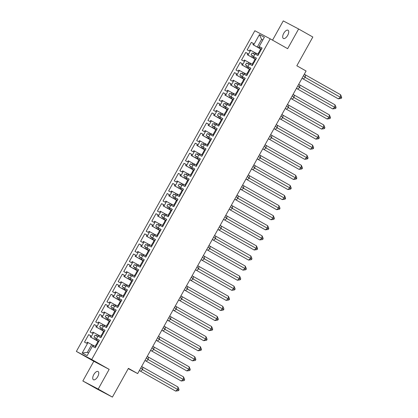 <?xml version="1.0" encoding="UTF-8"?>
<svg xmlns="http://www.w3.org/2000/svg" width="418" height="418" viewBox="0 0 418 418"><rect width="100%" height="100%" fill="white"/><g stroke="black" fill="none" stroke-linecap="round" stroke-linejoin="round"><path stroke-width="0.63" d="M97.718 376.66A4.734 2.221 -60.5 0 0 98.084 371.508A4.734 2.221 -60.5 0 0 93.789 374.591A4.734 2.221 -60.5 0 0 93.423 379.743A4.734 2.221 -60.5 0 0 97.718 376.66M287.673 35.378A4.734 2.221 -60.5 0 0 288.039 30.221A4.734 2.221 -60.5 0 0 283.744 33.309A4.734 2.221 -60.5 0 0 283.383 38.461A4.734 2.221 -60.5 0 0 287.673 35.378M109.166 369.366L93.81 361.277L82.842 380.981L98.199 389.069L109.166 369.366L91.72 359.506L270.2 38.827L287.652 48.692L298.619 28.988L283.263 20.9L272.546 40.154M298.619 28.988L312.831 37.019L296.827 65.767L306.091 71.003L137.674 373.587L128.258 368.629M98.199 389.069L112.411 397.1L97.054 389.012L82.842 380.981M93.81 361.277L76.363 351.418L254.844 30.739L270.2 38.827M98.517 335.194L97.305 334.515L96.516 335.936L97.723 336.615M104.124 325.115L102.917 324.436L102.123 325.857L103.335 326.536M109.735 315.041L108.523 314.357L107.734 315.778L108.941 316.463M115.342 304.962L114.135 304.278L113.346 305.699L114.553 306.384M120.954 294.883L119.741 294.204L118.952 295.625L120.159 296.305L117.51 294.826L116.429 296.764L117.876 297.564L117.082 298.985L121.048 301.226M126.56 284.81L125.353 284.125L124.564 285.546L125.771 286.231M132.172 274.73L130.959 274.046L130.17 275.467L131.377 276.152M137.778 264.651L136.571 263.967L135.782 265.388L136.989 266.073M143.39 254.572L142.183 253.893L141.388 255.314L142.595 255.994L139.946 254.515L138.865 256.453L140.312 257.253L139.518 258.674L143.489 260.916M148.996 244.499L147.789 243.814L147 245.235L148.207 245.92M154.608 234.42L153.401 233.735L152.607 235.156L153.814 235.841M160.214 224.341L159.007 223.661L158.218 225.083L159.425 225.762L156.771 224.283L155.695 226.222L157.137 227.016L156.348 228.437L160.313 230.684M165.826 214.262L164.619 213.582L163.825 215.004L165.032 215.683L162.383 214.204L161.301 216.143L162.748 216.942L161.954 218.363L165.925 220.605M171.432 204.188L170.225 203.503L169.436 204.924L170.643 205.609M177.044 194.109L175.837 193.424L175.043 194.845L176.25 195.53M182.65 184.03L181.443 183.35L180.654 184.772L181.861 185.451L179.207 183.972L178.131 185.911L179.573 186.71L178.784 188.131L182.75 190.373M188.262 173.956L187.055 173.271L186.261 174.693L187.468 175.377L184.819 173.893L183.737 175.832L185.184 176.631L184.39 178.052L188.361 180.294M193.868 163.877L192.661 163.192L191.872 164.614L193.079 165.298M199.48 153.798L198.273 153.113L197.479 154.535L198.686 155.219M205.086 143.719L203.879 143.04L203.091 144.461L204.297 145.14L201.643 143.661L200.567 145.6L202.009 146.399L201.22 147.82L205.186 150.062M210.698 133.645L209.491 132.961L208.697 134.382L209.909 135.066M216.305 123.566L215.098 122.882L214.309 124.303L215.516 124.987M221.916 113.487L220.709 112.808L219.915 114.229L221.127 114.908M227.523 103.408L226.316 102.729L225.527 104.15L226.734 104.829M233.134 93.334L231.927 92.65L231.133 94.071L232.345 94.755M238.741 83.255L237.534 82.571L236.745 83.992L237.952 84.676M244.352 73.176L243.145 72.497L242.351 73.918L243.563 74.597M249.964 63.102L248.752 62.418L247.963 63.839L249.17 64.524M255.57 53.023L254.363 52.339L253.569 53.76L254.781 54.444M91.72 359.506L76.363 351.418M252.791 64.529L250.021 62.993L247.362 67.773L250.1 69.372M92.906 345.273L91.699 344.589L87.383 352.343L82.194 353.027L87.143 355.629L92.963 345.163L93.689 345.545L93.078 346.642L95.257 347.792L99.427 340.299L97.248 339.15L96.636 340.247L95.915 339.871L98.575 335.09L99.296 335.471L98.685 336.568L100.863 337.713L105.038 330.22L102.854 329.076L102.243 330.173L101.522 329.792L104.181 325.011L104.908 325.392L104.296 326.489L106.475 327.639L110.645 320.146L108.466 318.997L107.854 320.094L107.133 319.713L109.793 314.932L110.514 315.313L109.903 316.41L112.081 317.56L116.256 310.067L114.072 308.918L113.461 310.015L112.74 309.633L115.405 304.858L116.126 305.234L115.514 306.331L117.693 307.481L121.863 299.988L119.684 298.839L119.073 299.936L118.351 299.56L121.011 294.779L121.732 295.16L121.121 296.257L123.305 297.407L127.474 289.909L125.29 288.765L124.679 289.862L123.958 289.481L126.623 284.7L127.344 285.081L126.732 286.178L128.911 287.328L133.081 279.835L130.902 278.686L130.291 279.783L129.57 279.402L132.229 274.621L132.95 275.002L132.339 276.099L134.523 277.249L138.692 269.756L136.508 268.607L135.897 269.704L135.176 269.328L137.841 264.547L138.562 264.923L137.95 266.026L140.129 267.17L144.299 259.677L142.12 258.528L141.509 259.63L140.788 259.249L143.447 254.468L144.168 254.849L143.557 255.947L145.741 257.096L149.91 249.598L147.726 248.454L147.12 249.551L146.394 249.17L149.059 244.389L149.78 244.77L149.169 245.868L151.347 247.017L155.517 239.524L153.338 238.375L152.727 239.472L152.006 239.091L154.665 234.31L155.386 234.691L154.775 235.789L156.959 236.938L161.129 229.445L158.95 228.296L158.338 229.393L157.612 229.017L160.277 224.236L160.998 224.612L160.387 225.715L162.565 226.859L166.735 219.366L164.556 218.217L163.945 219.319L163.224 218.938L165.883 214.157L166.604 214.538L165.993 215.636L168.177 216.785L172.347 209.293L170.168 208.143L169.556 209.24L168.83 208.859L171.495 204.078L172.216 204.459L171.605 205.557L173.784 206.706L177.953 199.214L175.774 198.064L175.163 199.161L174.442 198.78L177.101 194.004L177.822 194.38L177.211 195.478L179.395 196.627L183.565 189.135L181.386 187.985L180.775 189.082L180.048 188.706L182.713 183.925L183.434 184.307L182.823 185.404L185.002 186.553L189.171 179.056L186.992 177.911L186.381 179.008L185.66 178.627L188.319 173.846L189.04 174.228L188.429 175.325L190.613 176.474L194.783 168.982L192.604 167.832L191.993 168.929L191.272 168.548L193.931 163.767L194.652 164.149L194.041 165.246L196.22 166.395L200.389 158.903L198.21 157.753L197.599 158.85L196.878 158.474L199.538 153.693L200.259 154.07L199.647 155.172L201.831 156.316L206.001 148.824L203.822 147.674L203.211 148.777L202.49 148.395L205.149 143.614L205.87 143.996L205.259 145.093L207.438 146.243L211.612 138.745L209.428 137.6L208.817 138.698L208.096 138.316L210.756 133.535L211.477 133.917L210.865 135.014L213.049 136.163L217.219 128.671L215.04 127.521L214.429 128.619L213.708 128.237L216.367 123.456L217.088 123.838L216.477 124.935L218.656 126.084L222.831 118.592L220.647 117.442L220.035 118.54L219.314 118.163L221.974 113.382L222.695 113.759L222.083 114.861L224.267 116.005L228.437 108.513L226.258 107.363L225.647 108.466L224.926 108.084L227.585 103.303L228.306 103.685L227.695 104.782L229.874 105.932L234.049 98.439L231.865 97.289L231.253 98.387L230.532 98.005L233.192 93.224L233.918 93.606L233.307 94.703L235.486 95.853L239.655 88.36L237.476 87.21L236.865 88.308L236.144 87.926L238.803 83.151L239.524 83.527L238.913 84.624L241.092 85.774L245.267 78.281L243.083 77.131L242.471 78.229L241.75 77.852L244.41 73.072L245.136 73.453L244.525 74.55L246.704 75.7L250.873 68.202L248.694 67.058L248.083 68.155L247.362 67.773M82.194 353.027L88.02 342.561L91.699 344.589M96.647 338.554L95.44 337.869L94.646 339.291L90.246 336.882L90.858 335.785L88.679 334.635L84.509 342.133L86.688 343.277L87.299 342.18L88.02 342.561M90.967 337.263L93.632 332.482L97.305 334.515M102.253 328.475L101.046 327.796L100.257 329.217L95.858 326.808L96.469 325.711L94.285 324.561L90.116 332.054L92.294 333.203L92.906 332.106L93.632 332.482M96.579 327.184L99.238 322.409L102.917 324.436M107.865 318.401L106.658 317.717L105.864 319.138L101.464 316.729L102.076 315.632L99.897 314.482L95.727 321.975L97.906 323.124L98.517 322.027L99.238 322.409M102.185 317.11L104.85 312.33L108.523 314.357M113.471 308.322L112.264 307.638L111.475 309.059L107.076 306.65L107.687 305.553L105.503 304.403L101.334 311.896L103.518 313.045L104.129 311.948L104.85 312.33M107.797 307.031L110.456 302.251L114.135 304.278M117.082 298.985L112.682 296.576L113.294 295.474L111.115 294.329L106.945 301.822L109.124 302.972L109.735 301.869L110.456 302.251M113.403 296.952L116.068 292.172L119.741 294.204M124.689 288.164L123.482 287.485L122.693 288.906L118.294 286.497L118.905 285.4L116.721 284.25L112.552 291.743L114.736 292.893L115.347 291.795L116.068 292.172M119.015 286.879L121.675 282.098L125.353 284.125M130.301 278.09L129.094 277.406L128.3 278.827L123.9 276.418L124.512 275.321L122.333 274.171L118.163 281.664L120.342 282.814L120.954 281.716L121.675 282.098M124.621 276.8L127.286 272.019L130.959 274.046M135.907 268.011L134.701 267.327L133.912 268.748L129.512 266.339L130.123 265.242L127.945 264.092L123.77 271.59L125.954 272.735L126.565 271.637L127.286 272.019M130.233 266.721L132.893 261.94L136.571 263.967M139.518 258.674L135.119 256.265L135.73 255.163L133.551 254.019L129.381 261.511L131.56 262.661L132.172 261.558L132.893 261.94M135.845 256.642L138.504 251.861L142.183 253.893M147.126 247.858L145.919 247.174L145.13 248.595L140.73 246.186L141.341 245.089L139.163 243.94L134.988 251.432L137.172 252.582L137.783 251.484L138.504 251.861M141.451 246.568L144.111 241.787L147.789 243.814M152.737 237.779L151.53 237.095L150.736 238.516L146.337 236.107L146.948 235.01L144.769 233.861L140.6 241.353L142.778 242.503L143.39 241.405L144.111 241.787M147.063 236.489L149.722 231.708L153.401 233.735M156.348 228.437L151.948 226.028L152.56 224.931L150.381 223.782L146.206 231.279L148.39 232.424L149.001 231.326L149.722 231.708M152.669 226.41L155.329 221.629L159.007 223.661M161.954 218.363L157.555 215.954L158.166 214.857L155.987 213.708L151.818 221.2L153.996 222.35L154.608 221.253L155.329 221.629M158.281 216.331L160.94 211.555L164.619 213.582M169.562 207.547L168.355 206.863L167.566 208.284L163.166 205.875L163.778 204.778L161.599 203.629L157.424 211.121L159.608 212.271L160.219 211.174L160.94 211.555M163.887 206.257L166.547 201.476L170.225 203.503M175.173 197.468L173.966 196.784L173.172 198.205L168.773 195.796L169.384 194.699L167.205 193.55L163.036 201.042L165.214 202.192L165.826 201.095L166.547 201.476M169.499 196.178L172.159 191.397L175.837 193.424M178.784 188.131L174.384 185.723L174.996 184.62L172.817 183.476L168.642 190.969L170.826 192.118L171.437 191.016L172.159 191.397M175.105 186.099L177.765 181.318L181.443 183.35M184.39 178.052L179.996 175.644L180.607 174.546L178.423 173.397L174.254 180.889L176.433 182.039L177.044 180.942L177.765 181.318M180.717 176.025L183.377 171.244L187.055 173.271M192.003 167.237L190.791 166.552L190.002 167.973L185.602 165.565L186.214 164.467L184.035 163.318L179.86 170.81L182.044 171.96L182.656 170.863L183.377 171.244M186.323 165.946L188.983 161.165L192.661 163.192M197.609 157.158L196.403 156.473L195.608 157.894L191.214 155.486L191.825 154.388L189.641 153.239L185.472 160.737L187.651 161.881L188.262 160.784L188.983 161.165M191.935 155.867L194.595 151.086L198.273 153.113M201.22 147.82L196.821 145.412L197.432 144.309L195.253 143.165L191.078 150.658L193.262 151.807L193.874 150.705L194.595 151.086M197.542 145.788L200.201 141.007L203.879 143.04M208.828 137.005L207.621 136.32L206.826 137.741L202.432 135.333L203.043 134.235L200.859 133.086L196.69 140.579L198.869 141.728L199.48 140.631L200.201 141.007M203.153 135.714L205.813 130.933L209.491 132.961M214.439 126.926L213.227 126.241L212.438 127.662L208.039 125.254L208.65 124.156L206.471 123.007L202.296 130.5L204.48 131.649L205.092 130.552L205.813 130.933M208.76 125.635L211.419 120.854L215.098 122.882M220.046 116.847L218.839 116.162L218.05 117.583L213.65 115.175L214.262 114.077L212.078 112.928L207.908 120.426L210.087 121.57L210.698 120.473L211.419 120.854M214.371 115.556L217.031 110.775L220.709 112.808M225.657 106.768L224.445 106.088L223.656 107.51L219.257 105.101L219.868 104.004L217.689 102.854L213.52 110.347L215.698 111.496L216.31 110.399L217.031 110.775M219.978 105.477L222.642 100.701L226.316 102.729M231.264 96.694L230.057 96.009L229.268 97.431L224.868 95.022L225.48 93.925L223.296 92.775L219.126 100.268L221.305 101.417L221.916 100.32L222.642 100.701M225.589 95.403L228.249 90.622L231.927 92.65M236.875 86.615L235.663 85.93L234.874 87.352L230.475 84.943L231.086 83.846L228.907 82.696L224.738 90.189L226.917 91.338L227.528 90.241L228.249 90.622M231.196 85.324L233.861 80.543L237.534 82.571M242.482 76.536L241.275 75.857L240.486 77.278L236.086 74.864L236.698 73.767L234.514 72.622L230.344 80.115L232.523 81.259L233.134 80.162L233.861 80.543M236.807 75.245L239.467 70.464L243.145 72.497M248.093 66.457L246.886 65.778L246.092 67.199L241.693 64.79L242.304 63.693L240.125 62.543L235.956 70.036L238.135 71.185L238.746 70.088L239.467 70.464M242.414 65.171L245.079 60.391L248.752 62.418M253.7 56.383L252.493 55.698L251.704 57.12L247.304 54.711L247.916 53.614L245.732 52.464L241.562 59.957L243.741 61.106L244.352 60.009L245.079 60.391M248.026 55.092L250.685 50.312L254.363 52.339M262.797 40.039L261.59 39.355L257.31 47.041L252.911 44.632L253.522 43.535L251.343 42.385L247.174 49.883L249.353 51.027L249.964 49.93L250.685 50.312M253.632 45.013L259.421 34.616L264.369 37.218L258.58 47.615L261.318 49.214M250.743 63.374L250.131 64.471L252.31 65.621L256.485 58.128L254.301 56.979L253.689 58.076L252.968 57.694L255.628 52.914L256.354 53.295L255.743 54.392L257.922 55.542L262.091 48.049L259.912 46.9L259.301 47.997L258.58 47.615M94.646 339.291L98.611 341.537M98.653 341.464L95.915 339.871M96.516 335.936L95.074 335.137L93.993 337.075L95.44 337.869M100.257 329.217L104.223 331.458M104.26 331.39L101.522 329.792M102.123 325.857L100.681 325.058L99.604 326.996L101.046 327.796M105.864 319.138L109.829 321.379M109.871 321.311L107.133 319.713M107.734 315.778L106.292 314.984L105.211 316.917L106.658 317.717M111.475 309.059L115.441 311.3M115.478 311.232L112.74 309.633M113.346 305.699L111.899 304.905L110.822 306.843L112.264 307.638M119.083 298.243L117.876 297.564M121.089 301.153L118.351 299.56M118.952 295.625L117.51 294.826M122.693 288.906L126.659 291.147M126.696 291.08L123.958 289.481M124.564 285.546L123.117 284.747L122.04 286.685L123.482 287.485M128.3 278.827L132.266 281.068M132.307 281L129.57 279.402M130.17 275.467L128.728 274.673L127.647 276.611L129.094 277.406M133.912 268.748L137.877 270.989M137.914 270.921L135.176 269.328M135.782 265.388L134.335 264.594L133.258 266.532L134.701 267.327M141.519 257.932L140.312 257.253M143.526 260.842L140.788 259.249M141.388 255.314L139.946 254.515M145.13 248.595L149.095 250.837M149.132 250.769L146.394 249.17M147 245.235L145.553 244.436L144.476 246.374L145.919 247.174M150.736 238.516L154.707 240.758M154.744 240.69L152.006 239.091M152.607 235.156L151.164 234.362L150.083 236.301L151.53 237.095M158.344 227.7L157.137 227.016M160.35 230.611L157.612 229.017M158.218 225.083L156.771 224.283M163.955 217.621L162.748 216.942M165.962 220.537L163.224 218.938M163.825 215.004L162.383 214.204M167.566 208.284L171.532 210.526M171.568 210.458L168.83 208.859M169.436 204.924L167.989 204.13L166.913 206.064L168.355 206.863M173.172 198.205L177.143 200.447M177.18 200.379L174.442 198.78M175.043 194.845L173.601 194.051L172.519 195.99L173.966 196.784M180.78 187.389L179.573 186.71M182.791 190.3L180.048 188.706M180.654 184.772L179.207 183.972M186.391 177.31L185.184 176.631M188.398 180.226L185.66 178.627M186.261 174.693L184.819 173.893M190.002 167.973L193.968 170.215M194.009 170.147L191.272 168.548M191.872 164.614L190.425 163.819L189.349 165.758L190.791 166.552M195.608 157.894L199.579 160.136M199.616 160.068L196.878 158.474M197.479 154.535L196.037 153.74L194.955 155.679L196.403 156.473M203.221 147.079L202.009 146.399M205.228 149.989L202.49 148.395M203.091 144.461L201.643 143.661M206.826 137.741L210.797 139.983M210.834 139.915L208.096 138.316M208.697 134.382L207.255 133.582L206.173 135.521L207.621 136.32M212.438 127.662L216.404 129.904M216.446 129.836L213.708 128.237M214.309 124.303L212.861 123.509L211.785 125.447L213.227 126.241M218.05 117.583L222.015 119.83M222.052 119.757L219.314 118.163M219.915 114.229L218.473 113.43L217.391 115.368L218.839 116.162M223.656 107.51L227.622 109.751M227.664 109.683L224.926 108.084M225.527 104.15L224.079 103.35L223.003 105.289L224.445 106.088M229.268 97.431L233.234 99.672M233.27 99.604L230.532 98.005M231.133 94.071L229.691 93.277L228.609 95.21L230.057 96.009M234.874 87.352L238.84 89.593M238.882 89.525L236.144 87.926M236.745 83.992L235.297 83.198L234.221 85.136L235.663 85.93M240.486 77.278L244.452 79.519M244.488 79.446L241.75 77.852M242.351 73.918L240.909 73.119L239.833 75.057L241.275 75.857M246.092 67.199L250.058 69.44M247.963 63.839L246.516 63.04L245.439 64.978L246.886 65.778M251.704 57.12L255.67 59.361M255.706 59.293L252.968 57.694M253.569 53.76L252.127 52.966L251.051 54.904L252.493 55.698M257.31 47.041L261.276 49.282M262.817 40.003L261.59 39.355L259.421 34.616M137.674 373.587L128.41 368.352L112.411 397.1M87.383 352.343L88.611 352.991M253.486 43.597L251.343 42.385M258.402 54.455L256.354 53.295M261.245 49.345L252.911 44.632M261.349 49.157L259.301 47.997M262.055 48.112L259.912 46.9M247.879 53.676L245.732 52.464M242.268 63.755L240.125 62.543M236.661 73.834L234.514 72.622M231.049 83.908L228.907 82.696M225.443 93.987L223.296 92.775M219.831 104.066L217.689 102.854M214.225 114.14L212.078 112.928M208.613 124.219L206.471 123.007M203.007 134.298L200.859 133.086M197.395 144.377L195.253 143.165M191.789 154.451L189.641 153.239M186.177 164.53L184.035 163.318M180.571 174.609L178.423 173.397M174.959 184.688L172.817 183.476M169.353 194.762L167.205 193.55M163.741 204.841L161.599 203.629M158.135 214.92L155.987 213.708M152.523 224.994L150.381 223.782M146.917 235.073L144.769 233.861M141.305 245.152L139.163 243.94M135.698 255.231L133.551 254.019M130.087 265.305L127.945 264.092M124.48 275.384L122.333 274.171M118.869 285.463L116.721 284.25M113.257 295.542L111.115 294.329M107.651 305.615L105.503 304.403M102.039 315.695L99.897 314.482M96.433 325.774L94.285 324.561M90.821 335.853L88.679 334.635M255.638 59.419L247.304 54.711M255.743 59.236L253.689 58.076M256.448 58.191L254.301 56.979M95.738 346.705L93.689 345.545M98.58 341.595L90.246 336.882M98.685 341.407L96.636 340.247M99.39 340.362L97.248 339.15M101.344 336.626L99.296 335.471M104.192 331.516L95.858 326.808M104.296 331.328L102.243 330.173M105.002 330.288L102.854 329.076M106.956 326.547L104.908 325.392M109.798 321.437L101.464 316.729M109.903 321.254L107.854 320.094M110.608 320.209L108.466 318.997M112.562 316.473L110.514 315.313M115.41 311.363L107.076 306.65M115.514 311.175L113.461 310.015M116.22 310.13L114.072 308.918M118.174 306.394L116.126 305.234M121.016 301.284L112.682 296.576M121.121 301.096L119.073 299.936M121.826 300.051L119.684 298.839M123.78 296.315L121.732 295.16M126.628 291.205L118.294 286.497M126.732 291.017L124.679 289.862M127.438 289.977L125.29 288.765M129.392 286.241L127.344 285.081M132.234 281.126L123.9 276.418M132.339 280.943L130.291 279.783M133.044 279.898L130.902 278.686M134.998 276.162L132.95 275.002M137.846 271.052L129.512 266.339M137.95 270.864L135.897 269.704M138.656 269.819L136.508 268.607M140.61 266.083L138.562 264.923M143.452 260.973L135.119 256.265M143.557 260.785L141.509 259.63M144.267 259.74L142.12 258.528M146.216 256.004L144.168 254.849M149.064 250.894L140.73 246.186M149.169 250.706L147.12 249.551M149.874 249.666L147.726 248.454M151.828 245.93L149.78 244.77M154.67 240.82L146.337 236.107M154.775 240.632L152.727 239.472M155.486 239.587L153.338 238.375M157.434 235.851L155.386 234.691M160.282 230.741L151.948 226.028M160.387 230.553L158.338 229.393M161.092 229.508L158.95 228.296M163.046 225.772L160.998 224.612M165.889 220.662L157.555 215.954M165.993 220.474L163.945 219.319M166.704 219.434L164.556 218.217M168.653 215.693L166.604 214.538M171.5 210.583L163.166 205.875M171.605 210.4L169.556 209.24M172.31 209.355L170.168 208.143M174.264 205.619L172.216 204.459M177.107 200.509L168.773 195.796M177.211 200.321L175.163 199.161M177.922 199.276L175.774 198.064M179.876 195.54L177.822 194.38M182.718 190.43L174.384 185.723M182.823 190.242L180.775 189.082M183.528 189.197L181.386 187.985M185.482 185.461L183.434 184.307M188.325 180.351L179.996 175.644M188.429 180.163L186.381 179.008M189.14 179.123L186.992 177.911M191.094 175.382L189.04 174.228M193.936 170.272L185.602 165.565M194.041 170.089L191.993 168.929M194.746 169.044L192.604 167.832M196.7 165.309L194.652 164.149M199.543 160.198L191.214 155.486M199.647 160.01L197.599 158.85M200.358 158.965L198.21 157.753M202.312 155.23L200.259 154.07M205.154 150.119L196.821 145.412M205.259 149.931L203.211 148.777M205.964 148.886L203.822 147.674M207.918 145.15L205.87 143.996M210.761 140.04L202.432 135.333M210.865 139.852L208.817 138.698M211.576 138.813L209.428 137.6M213.53 135.077L211.477 133.917M216.372 129.967L208.039 125.254M216.477 129.779L214.429 128.619M217.182 128.734L215.04 127.521M219.136 124.998L217.088 123.838M221.979 119.888L213.65 115.175M222.083 119.7L220.035 118.54M222.794 118.655L220.647 117.442M224.748 114.919L222.695 113.759M227.591 109.809L219.257 105.101M227.695 109.62L225.647 108.466M228.4 108.576L226.258 107.363M230.355 104.84L228.306 103.685M233.202 99.73L224.868 95.022M233.301 99.547L231.253 98.387M234.012 98.502L231.865 97.289M235.966 94.766L233.918 93.606M238.809 89.656L230.475 84.943M238.913 89.468L236.865 88.308M239.618 88.423L237.476 87.21M241.573 84.687L239.524 83.527M244.42 79.577L236.086 74.864M244.52 79.389L242.471 78.229M245.23 78.344L243.083 77.131M247.184 74.608L245.136 73.453M250.027 69.498L241.693 64.79M250.131 69.31L248.083 68.155M250.837 68.27L248.694 67.058M254.771 54.46L252.127 52.966M249.165 64.534L246.516 63.04M243.553 74.613L240.909 73.119M237.946 84.692L235.297 83.198M232.335 94.771L229.691 93.277M226.723 104.845L224.079 103.35M221.117 114.924L218.473 113.43M215.505 125.003L212.861 123.509M209.899 135.077L207.255 133.582M198.681 155.235L196.037 153.74M193.069 165.314L190.425 163.819M176.244 195.546L173.601 194.051M170.633 205.625L167.989 204.13M153.808 235.856L151.164 234.362M148.197 245.936L145.553 244.436M136.979 266.088L134.335 264.594M131.372 276.167L128.728 274.673M125.761 286.241L123.117 284.747M114.542 306.399L111.899 304.905M108.936 316.478L106.292 314.984M103.324 326.552L100.681 325.058M97.718 336.631L95.074 335.137M304.288 74.247L340.576 94.719L341.637 97.122L341.584 97.979L340.874 98.491L338.287 98.826L302.036 78.291M305.453 74.869L305.292 77.44L340.409 97.284L340.576 94.719M338.287 98.826L340.409 97.284L341.584 97.979M303.494 75.674L305.292 77.44L303.17 78.981M258.549 54.194L257.979 53.838L258.58 54.131L258.042 55.098M257.979 53.838L259.04 51.931L259.468 52.135L259.939 51.294L259.505 51.09L260.566 49.183L261.172 49.481L261.809 48.561M259.505 51.09L259.986 51.398M298.677 84.326L334.964 104.793L336.03 107.196L335.973 108.053L335.267 108.57L332.676 108.905L296.425 88.37M299.847 84.948L299.68 87.519L334.797 107.363L334.964 104.793M332.676 108.905L334.797 107.363L335.973 108.053M297.882 85.753L299.68 87.519L297.559 89.055M252.937 64.273L252.367 63.912L252.974 64.21L252.43 65.177M252.367 63.912L253.428 62.01L253.857 62.214L254.332 61.373L253.898 61.169L254.959 59.262L255.56 59.555L256.197 58.64M253.898 61.169L254.379 61.472M293.07 94.4L329.353 114.872L330.419 117.275L330.366 118.132L329.656 118.644L327.069 118.984L290.818 98.444M294.235 95.022L294.068 97.593L329.191 117.442L329.353 114.872M327.069 118.984L329.191 117.442L330.366 118.132M292.276 95.826L294.068 97.593L291.947 99.134M247.331 74.347L246.761 73.991L247.362 74.284L246.923 75.308M246.761 73.991L247.822 72.084L248.25 72.288L248.72 71.452L248.287 71.248L249.347 69.341L249.954 69.634L250.586 68.719M248.287 71.248L248.767 71.551M287.459 104.479L323.746 124.951L324.812 127.354L324.755 128.211L324.049 128.723L321.458 129.063L285.207 108.523M288.629 105.101L288.462 107.672L323.579 127.521L323.746 124.951M321.458 129.063L323.579 127.521L324.755 128.211M286.664 105.906L288.462 107.672L286.34 109.213M241.719 84.426L241.149 84.07L241.756 84.363L241.212 85.335M241.149 84.07L242.21 82.163L242.639 82.367L243.114 81.531L242.68 81.322L243.741 79.42L244.342 79.713L244.979 78.793M242.68 81.322L243.161 81.63M281.852 114.558L318.135 135.024L319.2 137.433L319.148 138.285L318.438 138.802L315.846 139.137L279.6 118.602M283.017 115.18L282.85 117.751L317.967 137.595L318.135 135.024M315.846 139.137L317.967 137.595L319.148 138.285M281.058 115.985L282.85 117.751L280.729 119.292M236.107 94.505L235.543 94.144L236.144 94.442L235.606 95.408M235.543 94.144L236.604 92.242L237.032 92.446L237.502 91.605L237.069 91.401L238.129 89.494L238.735 89.792L239.368 88.872M237.069 91.401L237.549 91.704M276.241 124.632L312.528 145.103L313.594 147.507L313.537 148.364L312.831 148.881L310.24 149.216L273.989 128.681M277.411 125.259L277.244 127.83L312.361 147.674L312.528 145.103M310.24 149.216L312.361 147.674L313.537 148.364M275.446 126.064L277.244 127.83L275.122 129.366M230.501 104.578L229.931 104.223L230.537 104.521L229.994 105.488M229.931 104.223L230.992 102.316L231.42 102.525L231.896 101.684L231.462 101.48L232.523 99.573L233.124 99.865L233.761 98.951M231.462 101.48L231.943 101.783M270.634 134.711L306.916 155.182L307.982 157.586L307.93 158.443L307.22 158.955L304.628 159.295L268.382 138.755M271.799 135.333L271.632 137.903L306.749 157.753L306.916 155.182M304.628 159.295L306.749 157.753L307.93 158.443M269.84 136.137L271.632 137.903L269.511 139.445M224.889 114.657L224.325 114.302L224.926 114.595L224.388 115.567M224.325 114.302L225.386 112.395L225.814 112.599L226.284 111.763L225.851 111.554L226.911 109.652L227.517 109.944L228.15 109.025M225.851 111.554L226.331 111.862M265.022 144.79L301.31 165.262L302.376 167.665L302.318 168.522L301.613 169.034L299.022 169.368L262.77 148.834M266.193 145.412L266.026 147.982L301.143 167.832L301.31 165.262M299.022 169.368L301.143 167.832L302.318 168.522M264.228 146.216L266.026 147.982L263.904 149.524M219.283 124.736L218.713 124.381L219.319 124.674L218.776 125.64M218.713 124.381L219.774 122.474L220.202 122.678L220.678 121.842L220.244 121.633L221.305 119.726L221.906 120.023L222.543 119.104M220.244 121.633L220.725 121.941M259.416 154.869L295.698 175.335L296.764 177.739L296.712 178.596L296.001 179.113L293.41 179.447L257.164 158.913M260.581 155.491L260.414 158.061L295.531 177.906L295.698 175.335M293.41 179.447L295.531 177.906L296.712 178.596M258.622 156.295L260.414 158.061L258.293 159.603M213.671 134.815L213.107 134.455L213.708 134.753L213.17 135.719M213.107 134.455L214.168 132.553L214.596 132.757L215.066 131.916L214.633 131.712L215.693 129.805L216.294 130.102L216.932 129.183M214.633 131.712L215.113 132.015M253.804 164.943L290.092 185.414L291.158 187.818L291.1 188.675L290.395 189.187L287.803 189.526L251.552 168.992M254.975 165.57L254.808 168.135L289.925 187.985L290.092 185.414M287.803 189.526L289.925 187.985L291.1 188.675M253.01 166.369L254.808 168.135L252.686 169.677M208.065 144.889L207.495 144.534L208.096 144.827L207.558 145.798M207.495 144.534L208.556 142.627L208.984 142.831L209.455 141.995L209.026 141.791L210.087 139.884L210.688 140.176L211.325 139.262M209.026 141.791L209.507 142.094M248.198 175.022L284.48 195.493L285.546 197.897L285.494 198.754L284.783 199.266L282.192 199.605L245.946 179.066M249.363 175.644L249.196 178.214L284.313 198.064L284.48 195.493M282.192 199.605L284.313 198.064L285.494 198.754M247.404 176.448L249.196 178.214L247.075 179.756M202.453 154.968L201.889 154.613L202.49 154.906L202.046 155.924M201.889 154.613L202.949 152.706L203.378 152.91L203.848 152.074L203.414 151.865L204.475 149.963L205.076 150.255L205.713 149.336M203.414 151.865L203.895 152.173M242.586 185.101L278.874 205.572L279.94 207.976L279.882 208.833L279.177 209.345L276.585 209.679L240.334 189.145M243.757 185.723L243.589 188.293L278.707 208.138L278.874 205.572M276.585 209.679L278.707 208.138L279.882 208.833M241.792 186.527L243.589 188.293L241.468 189.835M196.847 165.047L196.277 164.692L196.878 164.985L196.34 165.951M196.277 164.692L197.338 162.785L197.766 162.989L198.242 162.153L197.808 161.944L198.869 160.037L199.47 160.334L200.107 159.415M197.808 161.944L198.289 162.252M236.98 195.18L273.262 215.646L274.328 218.05L274.276 218.907L273.565 219.424L270.974 219.758L234.728 199.224M238.145 195.802L237.978 198.372L273.095 218.217L273.262 215.646M270.974 219.758L273.095 218.217L274.276 218.907M236.186 196.606L237.978 198.372L235.856 199.914M191.235 175.126L190.671 174.766L191.272 175.064L190.733 176.03M190.671 174.766L191.731 172.864L192.16 173.068L192.63 172.226L192.196 172.023L193.257 170.116L193.858 170.408L194.495 169.494M192.196 172.023L192.677 172.326M231.368 205.254L267.656 225.725L268.722 228.129L268.664 228.986L267.959 229.498L265.367 229.837L229.116 209.298M232.539 205.875L232.371 208.446L267.489 228.296L267.656 225.725M265.367 229.837L267.489 228.296L268.664 228.986M230.574 206.68L232.371 208.446L230.25 209.988M185.629 185.2L185.059 184.845L185.66 185.137L185.122 186.109M185.059 184.845L186.12 182.938L186.548 183.141L187.024 182.305L186.59 182.102L187.651 180.195L188.252 180.487L188.889 179.573M186.59 182.102L187.071 182.405M225.762 215.333L262.044 235.804L263.11 238.208L263.058 239.065L262.347 239.577L259.756 239.916L223.51 219.377M226.927 215.954L226.76 218.525L261.877 238.375L262.044 235.804M259.756 239.916L261.877 238.375L263.058 239.065M224.968 216.759L226.76 218.525L224.638 220.067M180.017 195.279L179.453 194.924L180.053 195.216L179.609 196.235M179.453 194.924L180.513 193.017L180.942 193.22L181.412 192.384L180.978 192.175L182.039 190.274L182.64 190.566L183.277 189.647M180.978 192.175L181.459 192.484M220.15 225.412L256.438 245.878L257.504 248.287L257.446 249.138L256.741 249.656L254.149 249.99L217.898 229.456M221.321 226.034L221.153 228.604L256.271 248.449L256.438 245.878M254.149 249.99L256.271 248.449L257.446 249.138M219.356 226.838L221.153 228.604L219.032 230.146M174.41 205.358L173.841 205.003L174.442 205.295L173.904 206.262M173.841 205.003L174.902 203.096L175.33 203.3L175.8 202.464L175.372 202.255L176.433 200.347L177.033 200.645L177.671 199.726M175.372 202.255L175.853 202.558M214.544 235.491L250.826 255.957L251.892 258.361L251.84 259.217L251.129 259.735L248.538 260.069L212.292 239.535M215.709 236.113L215.542 238.683L250.659 258.528L250.826 255.957M248.538 260.069L250.659 258.528L251.84 259.217M213.75 236.917L215.542 238.683L213.42 240.219M168.799 215.432L168.235 215.077L168.835 215.374L168.297 216.341M168.235 215.077L169.295 213.175L169.724 213.379L170.194 212.537L169.76 212.334L170.821 210.426L171.422 210.719L172.059 209.805M169.76 212.334L170.241 212.637M208.932 245.565L245.22 266.036L246.286 268.44L246.228 269.296L245.523 269.809L242.931 270.148L206.68 249.609M210.102 246.186L209.935 248.757L245.052 268.607L245.22 266.036M242.931 270.148L245.052 268.607L246.228 269.296M208.138 246.991L209.935 248.757L207.814 250.298M163.192 225.511L162.623 225.156L163.224 225.448L162.686 226.42M162.623 225.156L163.684 223.249L164.112 223.452L164.582 222.616L164.154 222.413L165.214 220.505L165.815 220.798L166.453 219.878M164.154 222.413L164.635 222.716M203.326 255.644L239.608 276.115L240.674 278.519L240.622 279.376L239.911 279.888L237.319 280.222L201.074 259.688M204.491 256.265L204.324 258.836L239.441 278.686L239.608 276.115M237.319 280.222L239.441 278.686L240.622 279.376M202.531 257.07L204.324 258.836L202.202 260.377M157.581 235.59L157.016 235.235L157.617 235.527L157.173 236.546M157.016 235.235L158.077 233.328L158.506 233.531L158.976 232.695L158.542 232.486L159.603 230.584L160.204 230.877L160.841 229.957M158.542 232.486L159.023 232.795M197.714 265.723L234.002 286.189L235.068 288.592L235.01 289.449L234.305 289.967L231.713 290.301L195.462 269.767M198.884 266.344L198.717 268.915L233.834 288.76L234.002 286.189M231.713 290.301L233.834 288.76L235.01 289.449M196.92 267.149L198.717 268.915L196.596 270.456M151.974 245.669L151.405 245.309L152.006 245.606L151.567 246.625M151.405 245.309L152.465 243.407L152.894 243.61L153.364 242.769L152.936 242.565L153.996 240.658L154.597 240.956L155.235 240.036M152.936 242.565L153.416 242.868M192.108 275.796L228.39 296.268L229.456 298.671L229.398 299.528L228.693 300.04L226.101 300.38L189.856 279.846M193.273 276.423L193.106 278.989L228.223 298.839L228.39 296.268M226.101 300.38L228.223 298.839L229.398 299.528M191.313 277.228L193.106 278.989L190.984 280.53M146.363 255.743L145.798 255.388L146.399 255.68L145.861 256.652M145.798 255.388L146.859 253.48L147.288 253.684L147.758 252.848L147.324 252.644L148.385 250.737L148.986 251.03L149.623 250.116M147.324 252.644L147.805 252.947M186.496 285.875L222.784 306.347L223.849 308.75L223.792 309.607L223.087 310.119L220.495 310.459L184.244 289.92M187.666 286.497L187.499 289.068L222.616 308.918L222.784 306.347M220.495 310.459L222.616 308.918L223.792 309.607M185.702 287.302L187.499 289.068L185.378 290.609M140.756 265.822L140.187 265.467L140.788 265.759L140.249 266.731M140.187 265.467L141.247 263.559L141.676 263.763L142.146 262.927L141.718 262.718L142.778 260.816L143.379 261.109L144.017 260.189M141.718 262.718L142.198 263.026M180.884 295.954L217.172 316.426L218.238 318.829L218.18 319.686L217.475 320.198L214.883 320.533L178.638 299.999M182.055 296.576L181.887 299.147L217.005 318.997L217.172 316.426M214.883 320.533L217.005 318.997L218.18 319.686M180.095 297.381L181.887 299.147L179.766 300.688M135.145 275.901L134.58 275.546L135.181 275.838L134.737 276.857M134.58 275.546L135.641 273.638L136.069 273.842L136.54 273.006L136.106 272.797L137.167 270.89L137.768 271.188L138.405 270.268M136.106 272.797L136.587 273.106M175.278 306.033L211.565 326.5L212.631 328.903L212.574 329.76L211.869 330.277L209.277 330.612L173.026 310.078M176.448 306.655L176.281 309.226L211.398 329.07L211.565 326.5M209.277 330.612L211.398 329.07L212.574 329.76M174.484 307.46L176.281 309.226L174.16 310.767M129.538 285.98L128.969 285.619L129.57 285.917L129.031 286.884M128.969 285.619L130.029 283.717L130.458 283.921L130.928 283.08L130.5 282.876L131.56 280.969L132.161 281.267L132.799 280.347M130.5 282.876L130.98 283.179M169.666 316.107L205.954 336.579L207.02 338.982L206.962 339.839L206.257 340.351L203.665 340.691L167.419 320.157M170.837 316.729L170.669 319.3L205.787 339.15L205.954 336.579M203.665 340.691L205.787 339.15L206.962 339.839M168.872 317.534L170.669 319.3L168.548 320.841M123.927 296.054L123.362 295.698L123.963 295.991L123.425 296.963M123.362 295.698L124.423 293.791L124.851 293.995L125.322 293.159L124.888 292.955L125.949 291.048L126.549 291.341L127.187 290.426M124.888 292.955L125.369 293.258M164.06 326.186L200.347 346.658L201.413 349.061L201.356 349.918L200.65 350.43L198.059 350.77L161.808 330.23M165.23 326.808L165.063 329.379L200.18 349.229L200.347 346.658M198.059 350.77L200.18 349.229L201.356 349.918M163.266 327.613L165.063 329.379L162.942 330.92M118.32 306.133L117.751 305.777L118.351 306.07L117.813 307.042M117.751 305.777L118.811 303.87L119.24 304.074L119.71 303.238L119.282 303.029L120.342 301.127L120.943 301.42L121.581 300.5M119.282 303.029L119.757 303.337M158.448 336.265L194.736 356.737L195.802 359.14L195.744 359.997L195.039 360.509L192.447 360.844L156.201 340.309M159.619 336.887L159.451 339.458L194.569 359.302L194.736 356.737M192.447 360.844L194.569 359.302L195.744 359.997M157.654 337.692L159.451 339.458L157.33 340.999M112.708 316.212L112.144 315.856L112.745 316.149L112.301 317.168M112.144 315.856L113.205 313.949L113.633 314.153L114.098 313.312L113.67 313.108L114.731 311.201L115.331 311.499L115.969 310.579M113.67 313.108L114.151 313.411M152.842 346.344L189.129 366.811L190.19 369.214L190.138 370.071L189.432 370.588L186.841 370.923L150.59 350.388M154.012 346.966L153.845 349.537L188.962 369.381L189.129 366.811M186.841 370.923L188.962 369.381L190.138 370.071M152.047 347.771L153.845 349.537L151.724 351.073M107.102 326.286L106.533 325.93L107.133 326.228L106.595 327.195M106.533 325.93L107.593 324.028L108.022 324.232L108.492 323.391L108.058 323.187L109.119 321.28L109.725 321.573L110.362 320.658M108.058 323.187L108.539 323.49M147.23 356.418L183.518 376.89L184.584 379.293L184.526 380.15L183.821 380.662L181.229 381.002L144.978 360.462M148.4 357.04L148.233 359.611L183.35 379.46L183.518 376.89M181.229 381.002L183.35 379.46L184.526 380.15M146.436 357.845L148.233 359.611L146.112 361.152M101.49 336.365L100.921 336.009L101.527 336.302L100.984 337.274M100.921 336.009L101.982 334.102L102.415 334.306L102.885 333.47L102.452 333.266L103.512 331.359L104.113 331.652L104.751 330.737M102.452 333.266L102.932 333.569M141.624 366.497L177.911 386.969L178.972 389.372L178.92 390.229L178.209 390.741L175.623 391.081L139.372 370.541M142.789 367.119L142.627 369.69L177.744 389.539L177.911 386.969M175.623 391.081L177.744 389.539L178.92 390.229M140.829 367.924L142.627 369.69L140.505 371.231M95.884 346.444L95.314 346.088L95.915 346.381L95.476 347.4M95.314 346.088L96.375 344.181L96.804 344.385L97.274 343.549L96.84 343.34L97.901 341.438L98.507 341.731L99.144 340.811M96.84 343.34L97.321 343.648"/></g></svg>
